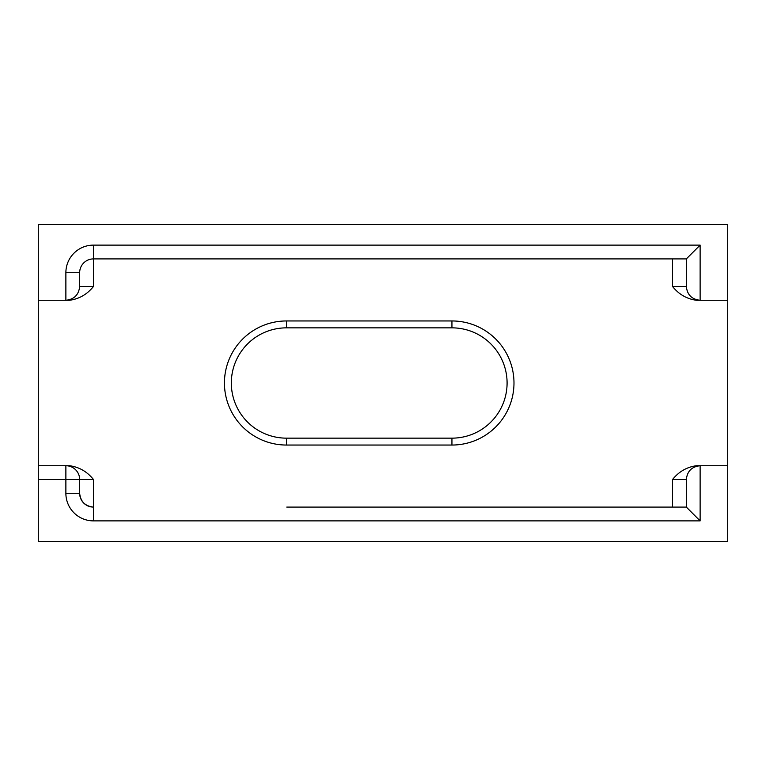 <?xml version="1.0" encoding="UTF-8"?>
<svg xmlns="http://www.w3.org/2000/svg" width="766" height="766" viewBox="0 0 766 766"><rect width="100%" height="100%" fill="white"/><g stroke="black" fill="none" stroke-linecap="round" stroke-linejoin="round"><path stroke-width="1.15" d="M581.825 507.092L341.358 507.092M727.7 224.438L38.3 224.438L38.3 300.272L69.572 300.272C79.204 298.941 87.161 294.345 93.452 286.484L93.452 258.908L686.336 258.908L700.124 245.12L700.124 300.272L727.7 300.272L727.7 224.438M65.876 465.728L38.3 465.728L69.572 465.728L65.876 465.728L65.876 479.516L79.664 479.516A13.788 13.788 0 0 0 65.876 465.728A13.788 13.788 0 0 1 79.664 479.516L79.664 493.304C80.545 501.615 85.141 506.211 93.452 507.092A13.788 13.788 0 0 1 79.664 493.304L65.876 493.304L65.876 479.516L38.3 479.516L38.3 541.562L727.7 541.562L727.7 465.728L696.428 465.728C686.796 467.059 678.839 471.655 672.548 479.516L686.336 479.516L686.336 507.092L286.762 507.092M686.336 479.516C687.217 471.205 691.813 466.609 700.124 465.728L700.124 520.88L686.336 507.092L636.422 507.092M696.428 300.272L700.124 300.272L696.428 300.272C686.776 298.931 678.82 294.335 672.548 286.484L672.548 258.908M727.7 300.272L727.7 465.728M38.3 479.516L38.3 300.272M286.484 445.046A62.046 62.046 0 0 1 224.438 383A62.046 62.046 0 0 1 286.484 320.954L286.484 327.848A55.152 55.152 0 0 0 231.332 383A55.152 55.152 0 0 0 286.484 438.152L451.94 438.152L286.484 438.152A55.152 55.152 0 0 1 231.332 383A55.152 55.152 0 0 1 286.484 327.848L451.94 327.848A55.152 55.152 0 0 1 507.092 383A55.152 55.152 0 0 1 451.94 438.152L451.94 445.046L286.484 445.046L286.484 438.152M700.124 520.88L93.452 520.88L93.452 479.516C87.18 471.665 79.224 467.069 69.572 465.728M700.124 465.728L696.428 465.728M93.452 286.484L79.664 286.484C78.783 294.795 74.187 299.391 65.876 300.272L69.572 300.272M79.664 286.484L79.664 272.696A13.788 13.788 0 0 1 93.452 258.908L93.452 245.12A27.576 27.576 0 0 0 65.876 272.696L79.664 272.696M700.124 300.272C691.813 299.391 687.217 294.795 686.336 286.484L672.548 286.484M686.336 258.908L686.336 286.484M65.876 493.304A27.576 27.576 0 0 0 93.452 520.88M65.876 300.272L65.876 272.696M93.452 245.12L700.124 245.12M672.548 479.516L672.548 507.092M286.484 320.954L451.94 320.954A62.046 62.046 0 0 1 513.986 383A62.046 62.046 0 0 1 451.94 445.046M79.664 479.516L93.452 479.516M451.94 320.954L451.94 327.848"/></g></svg>
